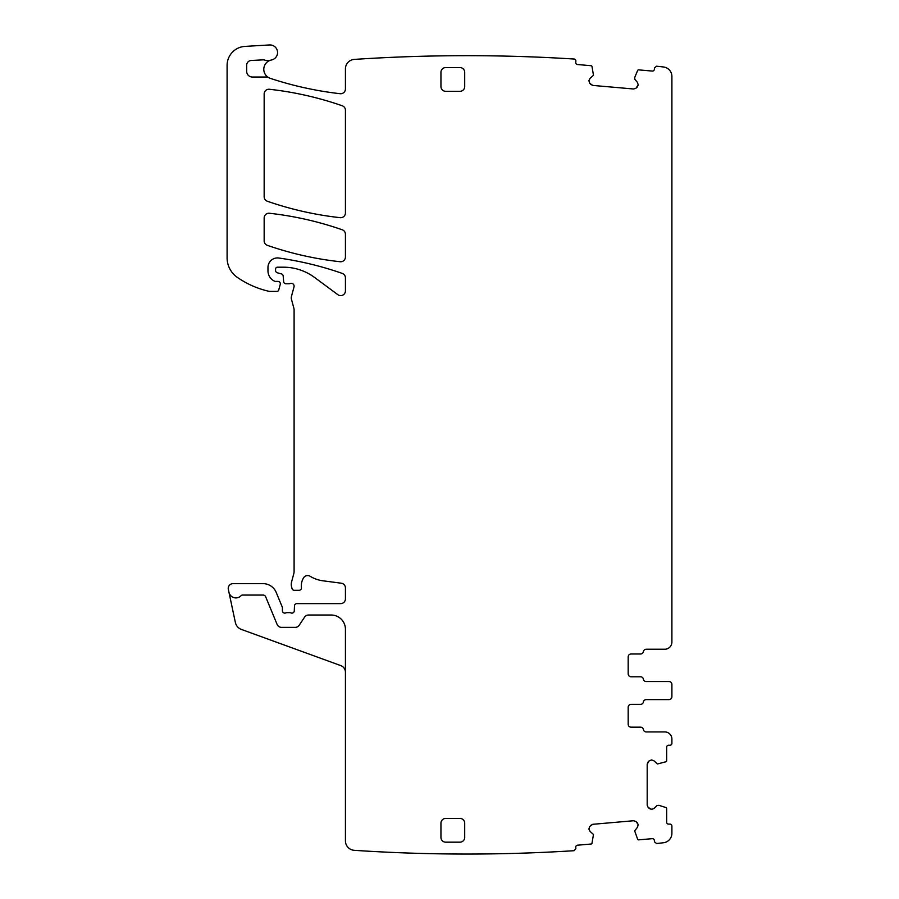 <?xml version="1.0" encoding="UTF-8"?>
<svg xmlns="http://www.w3.org/2000/svg" width="899" height="899" viewBox="0 0 899 899"><rect width="100%" height="100%" fill="white"/><g stroke="black" fill="none" stroke-linecap="round" stroke-linejoin="round"><path stroke-width="1.35" d="M270.554 60.222A9.507 9.507 0 0 0 268.655 77.617A4.753 4.753 0 0 0 266.34 77.022L252.372 77.022A5.697 5.697 0 0 1 246.674 71.313L246.674 65.234A4.753 4.753 0 0 1 251.169 60.491L262.957 59.862A4.753 4.753 0 0 1 264.744 60.109A9.507 9.507 0 0 0 270.554 60.222A9.507 9.507 0 0 1 271.442 59.997A7.608 7.608 0 0 0 277.499 51.58A7.608 7.608 0 0 0 269.509 44.95L244.989 46.4A19.014 19.014 0 0 0 227.099 65.369L227.099 257.833A23.756 23.756 0 0 0 237.28 277.341A90.293 90.293 0 0 0 268.79 291.265A4.753 4.753 0 0 0 269.846 291.388L276.903 291.388A1.899 1.899 0 0 0 278.746 289.984L280.241 284.399A2.371 2.371 0 0 0 277.948 281.409L275.566 281.409A2.371 2.371 0 0 1 274.566 281.185A11.406 11.406 0 0 1 267.969 270.846L267.969 267.441A9.507 9.507 0 0 1 278.791 258.024A332.652 332.652 0 0 1 342.238 273.397A4.753 4.753 0 0 1 345.43 277.881L345.43 290.86A4.753 4.753 0 0 1 337.844 294.681L314.56 277.454A52.277 52.277 0 0 0 283.466 267.194L277.465 267.194A1.899 1.899 0 0 0 275.566 269.104L275.566 270.498A2.371 2.371 0 0 0 277.33 272.79L281.409 273.892A2.371 2.371 0 0 1 283.163 275.982L283.657 281.612A2.371 2.371 0 0 0 286.028 283.781L288.613 283.781A4.753 4.753 0 0 0 290.276 283.488A2.854 2.854 0 0 1 294.018 286.893L291.411 296.625A4.753 4.753 0 0 0 291.411 299.086L293.939 308.514A4.753 4.753 0 0 1 294.097 309.739L294.097 571.27A9.507 9.507 0 0 1 293.782 573.731L291.579 581.945A9.507 9.507 0 0 0 291.579 586.867L292.018 588.542A2.371 2.371 0 0 0 294.321 590.306L299.075 590.306A2.371 2.371 0 0 0 301.435 587.643A15.204 15.204 0 0 1 303.581 577.832A4.753 4.753 0 0 1 310.099 576.259A33.263 33.263 0 0 0 323.022 580.81L341.294 583.215A4.753 4.753 0 0 1 345.43 587.924L345.43 598.858A4.753 4.753 0 0 1 340.676 603.611L296.861 603.611A2.371 2.371 0 0 0 294.479 605.892L294.288 610.837A2.371 2.371 0 0 1 291.051 612.961A4.753 4.753 0 0 0 289.354 612.635L287.343 612.635A4.753 4.753 0 0 0 285.646 612.961A2.371 2.371 0 0 1 282.41 610.736L282.41 607.881A2.371 2.371 0 0 0 282.23 606.982L276.218 592.452A14.26 14.26 0 0 0 263.047 583.653L232.987 583.653A4.753 4.753 0 0 0 228.335 589.396L228.953 592.261A7.125 7.125 0 0 0 241.123 595.655A1.899 1.899 0 0 1 242.505 595.059L263.047 595.059A2.854 2.854 0 0 1 265.677 596.812L277.117 624.434A4.753 4.753 0 0 0 281.511 627.367L295.243 627.367A4.753 4.753 0 0 0 299.198 625.243L304.592 617.141A4.753 4.753 0 0 1 308.548 615.017L331.169 615.017A14.26 14.26 0 0 1 345.43 629.266L345.43 840.846A9.507 9.507 0 0 0 354.307 850.33A1710.808 1710.808 0 0 0 574.09 850.701L575.877 848.69L575.753 847.263A1.899 1.899 0 0 1 577.473 845.206L591.137 844.015A0.955 0.955 0 0 0 591.98 843.273L593.475 834.463L590.137 831.485L588.957 829.226L590.137 831.485M651.753 759.958L654.112 760.936L651.753 759.958L649.067 760.936L647.19 764.184L647.19 805.156L648.168 807.504L647.19 805.156M588.957 829.226L589.699 826.462L592.778 824.304L633.581 820.742L636.009 821.506L638.166 824.585L637.425 827.338L634.66 830.856L637.661 839.284A0.955 0.955 0 0 0 638.616 839.857L652.281 838.666A1.899 1.899 0 0 1 654.337 840.385L654.461 841.812L656.562 843.532A1710.808 1710.808 0 0 0 663.496 842.745A9.507 9.507 0 0 0 671.901 833.294L671.901 826.012A1.899 1.899 0 0 0 670.002 824.113L668.575 824.113A1.899 1.899 0 0 1 666.676 822.214L666.676 808.504A0.955 0.955 0 0 0 666.024 807.594L659.001 805.347L657.034 805.482L654.112 808.403L651.753 809.381L648.168 807.504M588.957 80.505L590.137 78.247L588.957 80.505L589.699 83.27L592.778 85.416L633.581 88.99L636.009 88.226L633.581 88.99M631.031 653.989L640.582 653.989L631.031 653.989A2.854 2.854 0 0 0 628.187 656.832A2.854 2.854 0 0 1 631.031 653.989L640.582 653.989A2.854 2.854 0 0 0 643.392 651.606A2.854 2.854 0 0 1 646.201 649.235L664.777 649.235A7.125 7.125 0 0 0 671.901 642.1L671.901 76.426A9.507 9.507 0 0 0 663.496 66.987A1710.797 1710.797 0 0 0 656.562 66.2L654.461 67.931L654.337 69.335A1.899 1.899 0 0 1 652.281 71.066L638.616 69.875A0.955 0.955 0 0 0 637.661 70.448L634.806 77.247L634.773 79.213L637.425 82.382L638.2 84.809L636.009 88.226M637.425 82.382L638.2 84.809M638.166 85.147L636.986 87.405M592.778 85.416L590.519 84.248M589.699 83.27L588.935 80.843M268.655 77.617A9.507 9.507 0 0 0 270.296 78.348A345.958 345.958 0 0 0 340.137 93.71A4.753 4.753 0 0 0 345.43 88.99L345.43 68.886A9.507 9.507 0 0 1 354.307 59.401A1710.808 1710.808 0 0 1 399.122 57.03A1695.728 1695.728 0 0 1 399.201 57.019A1710.808 1710.808 0 0 1 574.09 59.031A1.899 1.899 0 0 1 575.866 61.087L575.753 62.469A1.899 1.899 0 0 0 577.473 64.526L591.137 65.717A0.955 0.955 0 0 1 591.98 66.447L593.475 75.269L590.137 78.247M588.935 828.889L589.699 826.462M590.519 825.484L592.778 824.304M633.581 820.742L636.009 821.506M636.986 822.327L638.166 824.585M638.2 824.911L637.425 827.338M654.112 808.403L651.753 809.381M651.427 809.381L649.067 808.403M647.19 764.184L648.168 761.835M649.067 760.936L651.427 759.958M628.187 656.832L628.187 673.947A2.854 2.854 0 0 0 631.031 676.79L640.582 676.79A2.854 2.854 0 0 1 643.392 679.172A2.854 2.854 0 0 0 646.201 681.543L669.058 681.543A2.854 2.854 0 0 1 671.901 684.397L671.901 696.759A2.854 2.854 0 0 1 669.058 699.602L646.201 699.602A2.854 2.854 0 0 0 643.392 701.984A2.854 2.854 0 0 1 640.582 704.355L631.031 704.355A2.854 2.854 0 0 0 628.187 707.21L628.187 724.313A2.854 2.854 0 0 0 631.031 727.167L640.582 727.167A2.854 2.854 0 0 1 643.392 729.539A2.854 2.854 0 0 0 646.201 731.921L664.777 731.921A7.125 7.125 0 0 1 671.901 739.045L671.901 743.327A1.899 1.899 0 0 1 670.002 745.226L668.575 745.226A1.899 1.899 0 0 0 666.676 747.125L666.676 760.835A0.955 0.955 0 0 1 666.024 761.745L657.371 763.993L654.112 760.936M459.951 818.416L445.702 818.416A4.753 4.753 0 0 0 440.948 823.158L440.948 837.419A4.753 4.753 0 0 0 445.702 842.172L459.951 842.172A4.753 4.753 0 0 0 464.704 837.419L464.704 823.158A4.753 4.753 0 0 0 459.951 818.416M345.43 110.251A4.753 4.753 0 0 0 342.238 105.767A332.652 332.652 0 0 0 269.442 89.271A4.753 4.753 0 0 0 264.16 93.99L264.16 196.746A4.753 4.753 0 0 0 267.351 201.241A332.652 332.652 0 0 0 340.159 217.67A4.753 4.753 0 0 0 345.43 212.951L345.43 110.251M445.702 67.56A4.753 4.753 0 0 0 440.948 72.313L440.948 86.562A4.753 4.753 0 0 0 445.702 91.316L459.951 91.316A4.753 4.753 0 0 0 464.704 86.562L464.704 72.313A4.753 4.753 0 0 0 459.951 67.56L445.702 67.56M345.43 234.268L345.43 257.013A4.753 4.753 0 0 1 340.159 261.733A332.652 332.652 0 0 1 267.363 245.348A4.753 4.753 0 0 1 264.16 240.853L264.16 217.985A4.753 4.753 0 0 1 269.442 213.265A332.652 332.652 0 0 1 342.238 229.784A4.753 4.753 0 0 1 345.43 234.268M664.777 649.235L646.201 649.235L664.777 649.235A7.125 7.125 0 0 0 671.104 645.392M671.901 684.397L671.901 685.499M671.901 696.759L671.901 695.657M631.031 727.167L640.582 727.167L631.031 727.167M646.201 731.921L664.777 731.921L646.201 731.921A2.854 2.854 0 0 1 643.392 729.539M345.43 672.283A7.125 7.125 0 0 0 340.732 665.586L241.415 629.435A9.507 9.507 0 0 1 235.369 622.479L228.953 592.261M277.117 624.434L265.677 596.812A2.854 2.854 0 0 0 263.047 595.059M643.392 679.172A2.854 2.854 0 0 0 646.201 681.543M628.187 673.947A2.854 2.854 0 0 0 631.031 676.79"/></g></svg>
